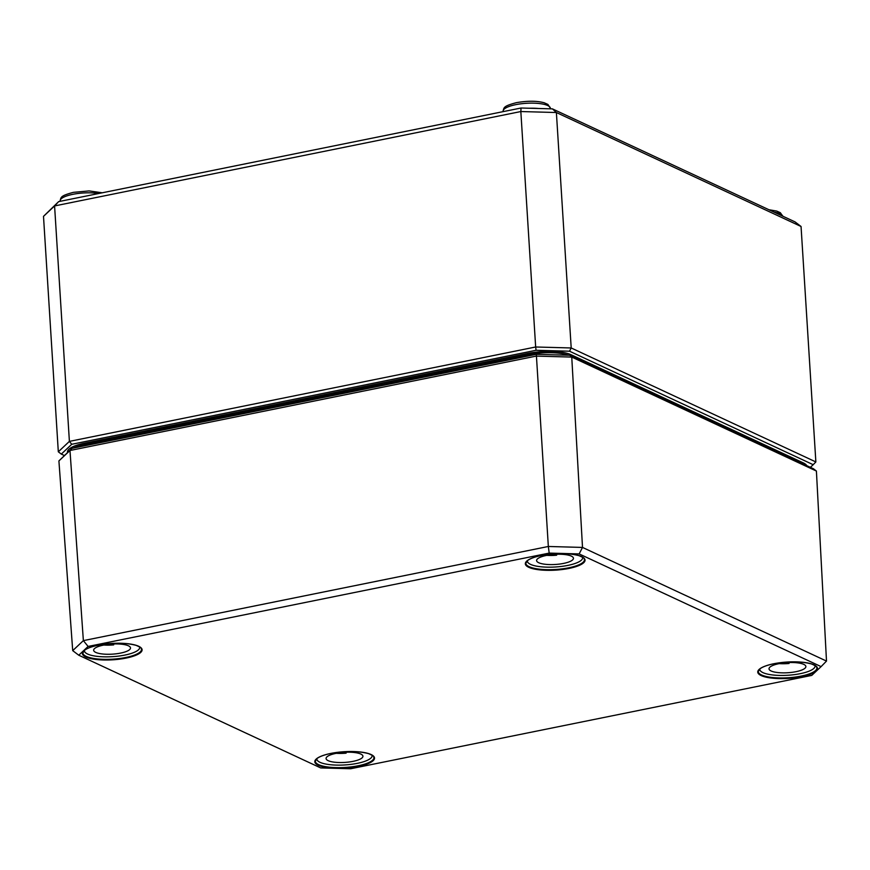 <?xml version="1.0" encoding="UTF-8"?>
<svg xmlns="http://www.w3.org/2000/svg" width="870" height="870" viewBox="0 0 870 870"><rect width="100%" height="100%" fill="white"/><g stroke="black" fill="none" stroke-linecap="round" stroke-linejoin="round"><path stroke-width="1.3" d="M64.358 455.521L61.313 454.096L71.742 444.287L536.072 350.284L569.535 351.208L813.189 464.7L810.383 467.331M801.053 226.494L795.06 221.904L552.417 108.87L556.387 112.524L801.053 226.494L815.864 461.937L571.198 347.967L556.387 112.524L520.836 111.545L535.659 346.989L69.393 441.384L58.312 451.802L61.313 454.096M552.417 108.87L521.043 108.01L520.836 111.545L54.582 205.94L58.638 201.623L43.5 216.358L54.582 205.94L69.393 441.384L71.742 444.287M521.043 108.01L58.638 201.623M536.072 350.284L535.659 346.989L571.198 347.967L569.535 351.208M813.189 464.7L815.864 461.937M43.5 216.358L58.312 451.802M78.757 655.219L88.098 646.443L549.188 553.092L579.148 553.918L821.095 666.616L811.754 675.403L350.664 768.754L320.704 767.927L78.757 655.219L72.71 650.64L83.368 640.625L88.098 646.443M58.91 460.915L69.981 450.497L536.224 356.102L571.753 357.081L816.408 471.051L813.439 468.756L569.785 355.254L536.322 354.329L71.992 448.344L58.91 460.915L72.71 650.64M549.188 553.092L548.339 546.48L83.368 640.625L69.981 450.497L71.992 448.344M579.148 553.918L582.508 547.426L548.339 546.48L536.322 354.329M821.095 666.616L826.5 661.08L582.508 547.426L571.753 357.081L569.785 355.254M816.408 471.051L826.5 661.08M372.066 755.16A27.699 7.591 -3.6 0 1 372.142 755.628A27.699 7.591 -3.6 0 1 351.349 764.328A27.699 7.591 -3.6 0 1 320.029 762.327A27.699 7.591 -3.6 0 1 316.865 759.108A27.699 7.591 -3.6 0 1 316.887 758.64M336.288 753.311A18.466 5.057 176.4 0 0 346.108 753.159L346.042 752.224M328.186 760.674A18.466 5.057 -3.6 0 1 326.076 758.52A18.466 5.057 -3.6 0 1 344.194 752.322A18.466 5.057 -3.6 0 1 362.931 756.204A18.466 5.057 -3.6 0 1 349.066 762.011A18.466 5.057 -3.6 0 1 328.186 760.674M815.016 665.485A27.699 7.591 -3.6 0 1 815.092 665.952A27.699 7.591 -3.6 0 1 794.299 674.652A27.699 7.591 -3.6 0 1 762.979 672.64A27.699 7.591 -3.6 0 1 759.814 669.421A27.699 7.591 -3.6 0 1 759.836 668.954M779.237 663.625A18.466 5.057 176.4 0 0 789.057 663.484L788.992 662.548M771.135 670.987A18.466 5.057 -3.6 0 1 769.026 668.845A18.466 5.057 -3.6 0 1 787.132 662.635A18.466 5.057 -3.6 0 1 805.881 666.529A18.466 5.057 -3.6 0 1 792.015 672.336A18.466 5.057 -3.6 0 1 771.135 670.987M139.635 646.889A27.699 7.591 -3.6 0 1 139.722 647.356A27.699 7.591 -3.6 0 1 118.918 656.056A27.699 7.591 -3.6 0 1 87.598 654.044A27.699 7.591 -3.6 0 1 84.433 650.836A27.699 7.591 -3.6 0 1 84.466 650.368M103.867 645.04A18.466 5.057 176.4 0 0 113.676 644.887L113.611 643.952M95.754 652.402A18.466 5.057 -3.6 0 1 93.656 650.249A18.466 5.057 -3.6 0 1 111.762 644.05A18.466 5.057 -3.6 0 1 130.5 647.932A18.466 5.057 -3.6 0 1 116.645 653.74A18.466 5.057 -3.6 0 1 95.754 652.402M582.585 557.213A27.699 7.591 -3.6 0 1 582.661 557.681A27.699 7.591 -3.6 0 1 561.868 566.381A27.699 7.591 -3.6 0 1 530.548 564.369A27.699 7.591 -3.6 0 1 527.383 561.15A27.699 7.591 -3.6 0 1 527.405 560.682M546.806 555.354A18.466 5.057 176.4 0 0 556.626 555.212L556.561 554.277M538.704 562.716A18.466 5.057 -3.6 0 1 536.594 560.574A18.466 5.057 -3.6 0 1 554.712 554.364A18.466 5.057 -3.6 0 1 573.45 558.257A18.466 5.057 -3.6 0 1 559.595 564.064A18.466 5.057 -3.6 0 1 538.704 562.716M73.406 448.05A31.124 8.526 -3.6 0 1 85.184 444.385L84.64 443.156A32.179 8.82 176.4 0 0 67.512 452.552M85.271 445.657L85.184 444.385L528.133 354.71L527.579 353.47L84.64 443.156M528.221 355.971L528.133 354.71A31.124 8.526 -3.6 0 1 568.491 355.221M570.144 355.417A1.055 0.903 115 0 1 570.948 354.666A32.179 8.82 176.4 0 0 527.579 353.47M802.564 463.688A1.055 0.903 115 0 1 803.38 462.938L570.948 354.666M806.751 465.635A32.179 8.82 176.4 0 0 803.38 462.938M547.698 105.542A23.707 6.492 -3.6 0 1 550.405 108.282L547.915 104.433L544.261 102.801C536.964 100.779 527.688 100.735 516.443 102.649C502.914 106.205 504.045 107.695 503.077 111.262A23.707 6.492 -3.6 0 1 515.736 104.661A23.707 6.492 -3.6 0 1 547.698 105.542M538.421 108.489A23.729 6.503 176.4 0 0 529.515 108.239M102.269 192.792L89.044 190.921L73.493 192.335C59.965 195.88 61.096 197.381 60.128 200.937A23.707 6.492 -3.6 0 1 72.786 194.336A23.707 6.492 -3.6 0 1 98.636 193.531M774.093 212.139A23.707 6.492 -3.6 0 1 780.129 213.813A23.707 6.492 -3.6 0 1 782.761 216.173L780.346 212.704L776.692 211.073L768.917 209.724M814.059 664.865A29.917 8.2 176.4 0 0 773.734 663.756A29.917 8.2 176.4 0 0 761.174 675.577A29.917 8.2 176.4 0 0 801.487 676.686A29.917 8.2 176.4 0 0 814.059 664.865M816.919 667.856A29.395 8.047 -3.6 0 1 799.356 676.425A29.395 8.047 -3.6 0 1 758.248 671.542L760.097 668.758C762.74 666.79 767.307 665.126 773.811 663.766C788.579 661.167 801.139 661.233 811.503 663.962C819.388 667.453 815.832 667.04 816.919 667.856M318.224 765.252A29.917 8.2 176.4 0 0 358.538 766.361A29.917 8.2 176.4 0 0 371.109 754.54A29.917 8.2 176.4 0 0 330.785 753.431A29.917 8.2 176.4 0 0 318.224 765.252M581.628 556.593A29.917 8.2 176.4 0 0 541.314 555.484A29.917 8.2 176.4 0 0 528.742 567.305A29.917 8.2 176.4 0 0 569.056 568.414A29.917 8.2 176.4 0 0 581.628 556.593M85.793 656.981A29.917 8.2 176.4 0 0 126.117 658.09A29.917 8.2 176.4 0 0 138.678 646.269A29.917 8.2 176.4 0 0 98.364 645.159A29.917 8.2 176.4 0 0 85.793 656.981M360.06 765.361A29.395 8.047 -3.6 0 1 318.659 764.654A29.395 8.047 -3.6 0 1 315.299 761.228L317.148 758.433C319.79 756.465 324.358 754.801 330.861 753.442C345.629 750.843 358.19 750.908 368.565 753.637C376.438 757.128 372.882 756.715 373.969 757.531A29.395 8.047 -3.6 0 1 360.06 765.361M141.538 649.259A29.395 8.047 -3.6 0 1 100.246 659.188A29.395 8.047 -3.6 0 1 86.228 656.382A29.395 8.047 -3.6 0 1 82.867 652.957L84.716 650.162C87.359 648.193 91.926 646.53 98.43 645.17C113.198 642.571 125.769 642.636 136.133 645.366C144.007 648.857 140.451 648.444 141.538 649.259M584.488 559.584A29.395 8.047 -3.6 0 1 555.658 569.48A29.395 8.047 -3.6 0 1 525.817 563.271L527.666 560.487C530.308 558.518 534.876 556.854 541.379 555.495C556.147 552.896 568.719 552.95 579.083 555.691C586.956 559.182 583.4 558.768 584.488 559.584"/></g></svg>
